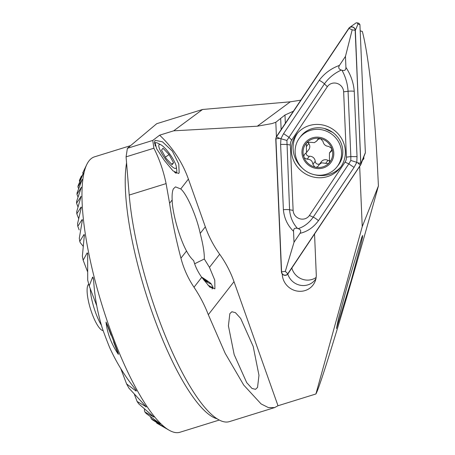 <?xml version="1.0" encoding="UTF-8"?>
<svg xmlns="http://www.w3.org/2000/svg" width="455" height="455" viewBox="0 0 455 455"><rect width="100%" height="100%" fill="white"/><g stroke="black" fill="none" stroke-linecap="round" stroke-linejoin="round"><path stroke-width="0.68" d="M107.573 325.342L118.3 353.325L118.357 354.365C111.356 344.003 107.243 333.236 106.026 322.072L107.573 325.342M81.382 176.074L79.705 179.714A134.27 34.216 72.8 0 0 79.375 180.743L83.527 172.968L78.158 185.594A134.27 34.216 72.8 0 0 77.919 186.874L82.218 179.469L77.117 192.795A134.27 34.216 72.8 0 0 76.975 194.331L81.394 187.244L76.611 201.406A134.27 34.216 72.8 0 0 76.582 203.231L81.098 196.412L76.719 211.62A134.27 34.216 72.8 0 0 76.815 213.782L81.087 207.082L81.405 207.156L77.549 223.729A134.27 34.216 72.8 0 0 77.805 226.306L82.076 219.617L82.44 219.788L79.295 238.249A134.27 34.216 72.8 0 0 79.767 241.377L83.987 234.547L84.391 234.837L82.355 256.193A134.27 34.216 72.8 0 0 83.151 260.18L87.189 252.866L87.656 253.321L87.701 280.121A134.27 34.216 72.8 0 0 89.203 285.956L92.632 277.055L93.212 277.812L93.696 281.218C94.742 297.598 97.694 313.506 102.551 328.954A134.27 34.216 72.8 0 0 109.683 347.631C116.315 362.271 124.59 375.762 134.509 388.104L136.295 390.629L136.187 391.124L126.621 383.952A134.27 34.216 72.8 0 0 128.975 388.206L146.288 406.861L137.103 401.469A134.27 34.216 72.8 0 0 138.752 403.875L153.983 417.087L144.923 412.014A134.27 34.216 72.8 0 0 146.243 413.555L160.37 423.872L151.322 418.827A134.27 34.216 72.8 0 0 152.425 419.817L165.836 428.246L156.742 423.087A134.27 34.216 72.8 0 0 157.692 423.668L169.209 430.254A144.184 36.741 -107.2 0 1 102.136 305.441A144.184 36.741 -107.2 0 1 86.746 164.585A144.184 36.741 -107.2 0 1 87.235 163.629A144.184 36.741 -107.2 0 1 94.486 156.85L130.568 145.645M219.327 420.033L179.97 432.25A144.184 36.741 -107.2 0 1 169.209 430.254M85.136 168.026L85.301 167.673M83.384 173.372L83.527 172.968M82.093 179.924L82.218 179.469M81.291 187.756L81.394 187.244M81.024 196.987L80.808 196.423L81.098 196.412M81.36 207.81L81.087 207.082L81.405 207.156M82.429 220.538L82.076 219.617L82.44 219.788M84.431 235.713L83.987 234.547L84.391 234.837M87.775 254.408L87.189 252.866L87.656 253.321M93.497 279.33L92.632 277.055L93.212 277.812M136.295 390.629L136.187 391.124L135.573 389.52M146.288 406.861L146.066 407.054L145.731 406.184M153.983 417.087L153.511 416.615M160.37 423.872L159.944 423.537M165.836 428.246L165.444 428.001M361.935 236.953L362.658 235.457L362.447 237.516L360.599 245.495L351.254 280.32L336.461 328.51L338.514 318.472L347.865 283.647L361.935 236.953M293.424 111.208L284.984 115.007L275.815 122.258L276.43 136.642M159.637 135.18A108.136 102.955 37.9 0 1 188.404 179.088L205.33 226.823A108.136 102.955 -142.1 0 0 219.668 254.243A108.136 102.955 37.9 0 1 234.006 281.662L277.999 405.746L274.587 407.6L268.422 407.6L261.073 403.915L243.726 385.072L225.174 353.319L208.316 314.701C204.659 305.174 199.887 296.023 194.006 287.241C188 278.238 183.649 268.552 180.942 258.184C175.852 238.864 172.07 220.561 169.59 203.277L166.092 183.604C163.425 170.75 159.352 158.96 153.881 148.222L126.081 156.85L127.4 148.307L152.761 140.436L159.637 135.18L173.691 130.818L257.297 126.211L272.044 123.567L275.815 122.258M127.4 148.307L156.708 123.709L202.555 109.479L173.691 130.818M154.615 141.084L155.24 140.339L162.463 141.812L172.36 151.117L178.764 163.965L179.173 172.781L178.559 173.514L172.985 170.852L164.471 160.587L156.656 148.802L154.615 141.084M176.17 173.366A20.276 4.522 54.8 0 0 176.034 172.542M155.274 143.075A20.276 4.522 54.8 0 0 154.37 142.586M229.838 313.654L231.874 311.743L235.411 312.642L240.661 318.415L253.202 346.448L258.969 375.278L257.541 387.421L255.505 389.332L251.973 388.433L246.718 382.655L234.177 354.627L228.41 325.797L229.838 313.654M194.006 287.241L201.736 277.3C197.857 271.874 195.172 266.317 193.688 260.63C191.18 258.429 188.791 255.215 186.533 250.989C179.571 238.465 172.223 212.383 172.166 199.967C171.899 194.746 172.32 191.015 173.429 188.785L175.499 186.868L180.726 188.956C186.749 193.705 196.708 216.432 200.206 233.409C203.146 244.824 204.511 253.355 204.295 258.997L194.66 263.763M126.081 156.85L129.209 195.053A148.688 37.89 72.8 0 0 170.813 348.78A148.688 37.89 72.8 0 0 229.508 421.592L274.587 407.6M277.999 405.746L315.912 393.979C318.358 389.645 326.076 366.008 339.066 323.073C351.675 281.162 367.151 226.88 378.418 185.919L377.542 168.367C374.71 109.922 368.681 55.612 362.339 31.441L360.189 30.923M201.736 277.3L209.897 287.207L214.896 288.828L214.783 280.183L209.471 267.352L204.295 258.997M315.912 393.979L362.237 226.636L359.677 166.507M378.418 185.919L362.237 226.636M363.784 156.975L363.858 158.749L362.481 160.296M202.555 109.479L290.301 101.812L300.795 100.174M362.339 31.441L360.184 30.786M284.984 115.007L285.336 123.311M291.848 268.018A15.771 15.015 -142.1 0 0 316.145 277.465M79.375 180.743L79.773 181.784M77.919 186.874L78.647 188.774M144.923 412.014L144.445 410.757L144.48 409.039M83.208 246.314L80.245 242.629L79.767 241.377M156.503 422.467L156.742 423.087M150.554 416.82L151.322 418.827M77.805 226.306L79.176 229.906M76.815 213.782L78.692 218.707M76.582 203.231L78.027 207.025M76.975 194.331L78.044 197.134M83.151 260.18L87.451 271.442M134.447 394.508L137.103 401.469M89.203 285.956L96.744 305.709M120.723 368.499L126.621 383.952M282.271 274.029L282.288 274.428A17.313 16.488 -142.1 0 0 296.575 290.961A17.313 16.488 -142.1 0 0 315.184 281.201A17.313 16.488 -142.1 0 0 316.271 274.61L314.547 234.052M280.678 118.755L281.139 129.59M315.946 278.631A15.771 15.015 37.9 0 1 315.042 279.933A15.771 15.015 37.9 0 1 299.993 285.2A15.771 15.015 37.9 0 1 287.799 274.075M152.761 140.436L153.881 148.222M291.41 150.941A27.482 26.168 -142.1 0 0 310.464 176.182A27.482 26.168 -142.1 0 0 340.078 167.958A27.482 26.168 -142.1 0 0 345.351 151.236A27.482 26.168 -142.1 0 0 326.298 125.99A27.482 26.168 -142.1 0 0 296.683 134.214A27.482 26.168 -142.1 0 0 291.41 150.941M297.559 133.15A27.482 26.168 -142.1 0 0 293.1 148.768A27.482 26.168 -142.1 0 0 302.694 168.487M314.291 174.669A27.482 26.168 -142.1 0 0 340.892 166.849M309.417 215.46L345.038 162.151A9.009 8.577 -142.1 0 0 346.42 157.146L343.644 91.819A9.009 8.577 -142.1 0 0 337.104 83.441A9.009 8.577 -142.1 0 0 327.344 86.712L291.723 140.021A9.009 8.577 -142.1 0 0 290.341 145.026L293.117 210.352A9.009 8.577 -142.1 0 0 299.657 218.73A9.009 8.577 -142.1 0 0 309.417 215.46L313.211 217.166L348.831 163.863L350.816 160.473L350.839 156.605L346.42 157.146M281.412 271.845A3.606 3.43 -142.1 0 0 287.93 273.887L360.798 164.676L355.349 30.326A3.606 3.43 -142.1 0 0 348.831 28.284L276.304 136.83L275.753 138.821L281.412 271.845M361.008 163.351L365.365 152.647L359.916 24.547L357.983 24.081L357.283 22.921L356.151 22.841L349.65 27.442M356.942 22.784L358.864 23.25L359.916 24.547M365.365 152.647L365.228 153.147M360.303 165.25A3.424 3.259 -142.1 0 0 360.832 163.345L355.173 30.326A3.424 3.259 -142.1 0 0 348.979 28.386L276.458 136.927A3.424 3.259 -142.1 0 0 275.929 138.826L281.588 271.845A3.424 3.259 -142.1 0 0 287.782 273.785L360.303 165.25L357.84 162.85L360.832 163.345M293.538 231.299C287.588 225.498 284.204 218.309 283.385 209.732L280.61 144.406L280.957 138.57L283.59 133.639L319.205 80.336C324.301 73.465 331.058 68.478 339.47 65.372C338.111 67.624 338.725 69.194 341.324 70.07C334.351 73.261 328.72 77.868 324.426 83.874L286.906 140.464L289.579 209.766C290.182 217.086 292.821 223.303 297.49 228.421C294.857 227.659 293.538 228.62 293.538 231.299L294.01 242.282L285.319 271.39L281.588 271.845M286.906 140.464L279.66 138.371L275.929 138.826M357.033 156.639L350.839 156.605L348.064 91.273C347.597 83.777 345.567 76.776 341.978 70.275C344.611 71.031 345.931 70.07 345.925 67.391C350.748 74.643 353.524 82.617 354.252 91.307L357.033 156.639L356.8 162.321L357.84 162.85M350.816 160.473L356.8 162.321L354.053 167.4L318.432 220.709C313.427 227.46 307.284 231.663 299.993 233.324C301.358 231.066 300.744 229.496 298.144 228.626C304.037 226.812 309.059 222.995 313.211 217.166A6.307 1.922 -146.2 0 1 318.432 220.709M294.01 242.282L299.993 233.324M345.925 67.391L345.459 56.409L352.187 29.831L355.173 30.326M345.459 56.409L339.47 65.372M341.978 70.275A21.499 20.469 -142.1 0 0 341.324 70.07M297.49 228.421A21.499 20.469 -142.1 0 0 298.144 228.626M315.81 167.269L316.816 167.127L318.227 166.138L319.217 164.505L321.668 162.799L327.987 163.652L329.454 162.571A15.095 14.372 -142.1 0 0 331.826 148.552L328.755 146.413C325.535 146.163 323.607 144.474 322.965 141.34L320.457 138.593L317.601 139.537L316.72 141.033L314.36 142.637L310.179 142.296L306.761 142.682L306.278 143.228A15.095 14.372 -142.1 0 0 303.781 156.73L304.145 157.731A15.095 14.372 -142.1 0 0 314.763 167.036L315.81 167.269A15.095 14.372 -142.1 0 0 322.931 166.871A15.095 14.372 -142.1 0 0 328.971 163.112L329.454 162.571L329.448 152.977L331.456 151.225L331.826 148.552A15.095 14.372 -142.1 0 0 320.457 138.593A15.095 14.372 -142.1 0 0 306.761 142.682L306.278 143.228L306.516 152.527L304.355 154.472L303.781 156.73M319.717 163.868A3.02 2.872 37.9 0 1 315.207 161.32A5.284 5.028 -142.1 0 0 309.417 156.247A3.02 2.872 37.9 0 1 306.113 152.988M310.441 130.352A23.654 22.523 -142.1 0 0 299.68 137.757A23.654 22.523 -142.1 0 0 296.506 159.062A23.654 22.523 -142.1 0 0 326.263 174.214A23.654 22.523 -142.1 0 0 337.024 166.803A23.654 22.523 -142.1 0 0 340.198 145.498A23.654 22.523 -142.1 0 0 310.441 130.352M332.861 148.228A16.221 15.442 -142.1 0 0 312.46 137.842A16.221 15.442 -142.1 0 0 302.905 157.527A16.221 15.442 -142.1 0 0 323.306 167.918A16.221 15.442 -142.1 0 0 332.861 148.228M337.024 166.803L338.247 165.228A23.654 22.523 -142.1 0 0 338.207 137.876A23.654 22.523 -142.1 0 0 311.664 128.771A23.654 22.523 -142.1 0 0 300.903 136.181L299.68 137.757M304.145 157.731L307.114 159.21C310.526 159.21 312.454 160.899 312.903 164.283L314.763 167.036M332.002 149.718A5.284 5.028 -142.1 0 0 331.701 150.07L329.443 152.971M329.943 160.712A3.02 2.872 37.9 0 1 327.998 160.37A5.284 5.028 -142.1 0 0 321.486 161.588L319.217 164.505M306.522 152.527L308.78 149.627A5.284 5.028 -142.1 0 0 308.769 143.518A3.02 2.872 37.9 0 1 308.189 142.011M161.224 145.008A14.509 3.236 54.8 0 0 160.928 144.844A14.509 3.236 54.8 0 0 161.639 153.187A14.509 3.236 54.8 0 0 173.873 167.935A14.509 3.236 54.8 0 0 176.267 166.621A14.509 3.236 54.8 0 0 170.403 154.905A14.509 3.236 54.8 0 0 161.224 145.008M160.928 144.844L157.703 143.166A18.024 4.021 54.8 0 0 155.553 142.876A18.024 4.021 54.8 0 0 155.309 146.044M161.514 150.144L166.047 158.363L172.087 164.693L173.588 162.799L169.05 154.581L163.015 148.25L161.514 150.144M174.481 172.212A18.024 4.021 54.8 0 0 176.312 172.343A18.024 4.021 54.8 0 0 176.768 170.215L176.267 166.621M165.387 157.163L169.05 154.581M171.609 164.192L173.588 162.799M204.062 280.36A14.509 0.808 31.8 0 0 211.097 283.937A14.509 0.808 31.8 0 0 211.143 283.806A14.509 0.808 31.8 0 0 201.514 276.998M207.998 285.183A18.024 1.001 31.8 0 0 212.997 287.52A18.024 1.001 31.8 0 0 213.082 287.48A18.024 1.001 31.8 0 0 213.059 287.355L211.143 283.806M202.014 277.664L207.628 281.77L203.539 279.677M203.595 279.706L204.062 278.949M90.278 288.771A27.033 6.888 72.8 0 0 100.094 322.925A27.033 6.888 72.8 0 0 101.425 325.285M88.708 284.062L88.384 284.426A24.433 6.228 72.8 0 0 95.982 322.578A24.433 6.228 72.8 0 0 102.705 330.552L103.171 330.666M217.245 418.827A144.184 36.741 -107.2 0 1 152.351 312.915A144.184 36.741 -107.2 0 1 126.581 162.81M129.209 195.053L166.092 183.604M290.301 101.812L257.297 126.211M106.026 322.072L111.077 335.301M113.562 341.807L118.357 354.365M200.206 233.409L205.33 226.823M180.726 188.956L188.404 179.088M169.59 203.277L172.166 199.967M180.942 258.184L186.533 250.989M208.316 314.701L234.006 281.662M209.471 267.352L219.668 254.243M357.983 24.081L355.349 30.326M285.319 271.39L287.782 273.785M352.187 29.831L348.979 28.386M279.66 138.371L276.458 136.927M354.053 167.4L348.831 163.863L345.038 162.151M283.385 209.732A6.307 1.502 177.6 0 1 289.579 209.766L293.117 210.352M280.61 144.406L286.798 144.44L290.341 145.026M283.59 133.639L288.811 137.177L291.723 140.021M319.205 80.336A6.307 1.922 33.8 0 1 324.426 83.874L327.344 86.712M354.252 91.307A6.307 1.502 -2.4 0 0 348.064 91.273L343.644 91.819M331.9 150.349L330.722 151.856M327.998 160.37L325.695 163.328M315.207 161.32L312.903 164.283M309.417 156.247L307.114 159.21M308.769 143.518L306.465 146.482M318.056 139.088L317.283 140.077M82.645 173.093L86.746 164.585M324.284 128.469L332.878 132.462L334.124 133.508M365.314 152.982L360.798 164.676M318.415 138.855L316.72 141.033M154.507 143.615L155.553 142.876M175.459 172.945L176.312 172.343M212.121 289.033L213.082 287.48"/></g></svg>

